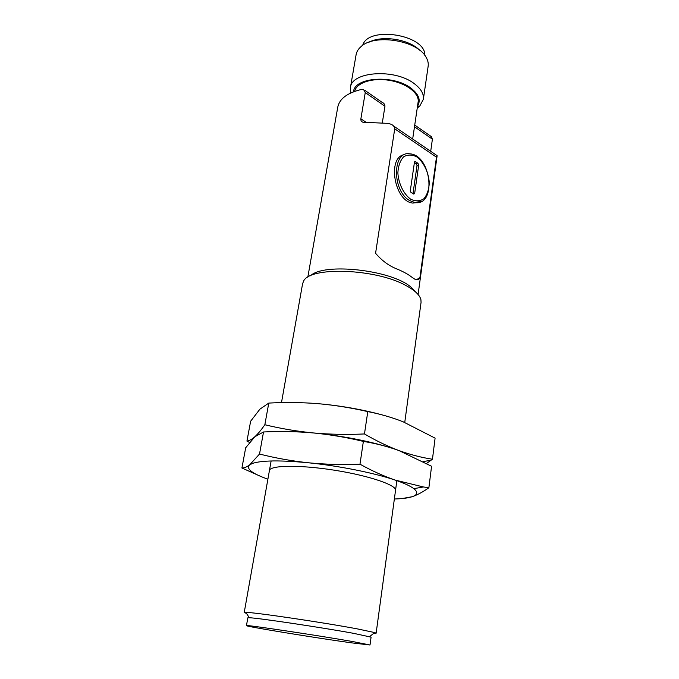 <?xml version="1.0" encoding="UTF-8"?>
<svg xmlns="http://www.w3.org/2000/svg" width="679" height="679" viewBox="0 0 679 679"><rect width="100%" height="100%" fill="white"/><g stroke="black" fill="none" stroke-linecap="round" stroke-linejoin="round"><path stroke-width="1.02" d="M404.752 422.448L421.056 302.384L420.929 299.736C419.817 295.102 414.928 290.417 406.263 285.706C376.259 268.519 309.268 266.227 303.505 281.352L302.571 283.83L281.488 402.622M246.485 613.4L244.219 612.534L245.806 612.373C253.615 612.178 323.993 622.567 357.629 628.949L374.672 632.556L376.132 633.193L373.713 633.329M415.955 292.284L410.812 286.988C391.087 269.852 323.603 262.501 310.524 275.776M246.452 625.648L247.818 617.848L249.346 617.754C256.849 617.805 322.202 627.549 353.64 633.346L371.082 637.148L370.004 644.999L351.298 642.826C315.862 637.921 245.144 626.378 246.452 625.648C242.997 624.23 316.626 635.196 352.477 641.511L370.004 644.999M418.094 294.499L437.013 156.552L437.081 155.635L436.478 157.163L419.936 277.592C419.07 279.884 417.33 280.393 414.725 279.12L412.153 277.414C408.155 274.24 402.732 271.294 395.908 268.578C388.354 265.421 381.573 260.329 375.572 253.284L394.737 128.823C394.499 126.667 393.217 125.123 390.892 124.189L388.21 123.391L362.909 122.228C361.364 121.694 360.685 120.556 360.88 118.808L365.26 92.573L363.503 89.399L361.865 89.356C347.58 92.726 339.559 98.616 337.786 107.027L307.808 277.227M430.707 151.298L432.396 139.178L431.428 136.683L414.742 125.063L412.671 139.017M416.49 279.756L419.936 277.592M418.332 202.461L412.815 203.072C394.338 201.57 386.792 156.705 404.65 154.591M382.345 122.644L384.951 106.247L365.26 92.573M414.742 125.055L418.128 102.028C419.597 93.388 406.458 83.169 389.44 80.368C372.457 77.448 356.382 82.762 354.642 91.376M364.784 90.29L381.98 102.257C383.898 103.055 384.891 104.388 384.951 106.247M353.547 91.775C354.2 77.143 393.557 74.376 411.101 88.262C418.918 94.381 421.056 100.365 417.517 106.204M410.939 192.386L410.328 190.612L414.453 162.188L415.064 161.483L417.95 163.299L418.722 165.005L414.665 193.337L413.825 194.126L410.939 192.386M417.237 108.114L419.809 105.992L423.357 99.312C424.002 93.991 421.048 88.83 414.504 83.831C395.11 68.324 351.382 71.354 350.415 87.616L350.831 92.921M418.722 165.005L417.033 165.515L412.976 193.659M417.033 165.515L416.346 163.792L417.95 163.299M414.428 162.527L416.346 163.792M423.357 99.312L428.152 66.228C428.576 63.266 427.872 60.253 426.047 57.18C417.398 40.316 374.384 33.398 360.922 46.724C358.232 49.066 356.628 51.714 356.11 54.66L350.415 87.616M419.605 50.195C409.148 39.323 382.532 35.045 369.215 42.098M424.799 55.339C425.886 34.731 368.043 25.429 362.679 45.366M359.98 464.19C342.462 464.894 325.275 464.428 308.41 462.781C291.588 460.973 275.284 458.053 259.522 454.039L249.668 464.86C246.757 467.033 244.168 468.086 241.919 468.001L245.696 447.75L254.846 436.75L263.528 431.971C280.037 431.148 296.647 431.479 313.342 432.947C302.282 431.92 292.369 431.454 283.601 431.547C292.369 431.454 302.282 431.92 313.342 432.947C343.294 435.977 369.877 441.172 393.09 448.539C369.877 441.172 343.294 435.977 313.342 432.947C330.019 434.577 346.697 437.403 363.367 441.409C375.793 443.421 387.709 446.493 399.091 450.627L431.572 466.269L428.882 487.743L423.433 486.962L395.085 480.053C383.542 476.081 371.837 470.793 359.98 464.19L363.367 441.409M402.189 498.539L412.119 496.731C417.356 494.949 422.941 491.952 428.882 487.743M259.522 454.039L263.528 431.971M241.919 468.001L261.78 476.862M267.891 479.187C251.892 473.484 245.815 468.705 249.668 464.86L252.512 463.409C261.805 460.337 280.435 460.124 308.41 462.781C338.974 465.845 374.392 472.966 395.085 480.053C404.107 483.134 410.354 486.003 413.825 488.668C418.213 492.207 417.644 494.898 412.119 496.731C408.147 498.013 402.223 498.768 394.355 498.997M269.461 471.345C267.28 465.353 297.589 464.402 334.093 470.157C370.607 475.835 399.167 486.003 395.263 491.044M255.262 436.41L254.846 436.75C251.884 439.338 249.244 440.79 246.935 441.104L249.592 442.47M426.59 463.418L432.455 459.225C421.617 457.587 410.498 454.718 399.091 450.627C387.709 446.366 376.166 440.807 364.47 433.949C347.105 434.764 330.062 434.433 313.342 432.947C296.655 431.292 280.486 428.559 264.844 424.74C261.339 429.773 258.13 433.66 255.236 436.393L254.846 436.75M364.47 433.949L367.789 411.61C380.045 413.961 391.791 417.339 403.037 421.752L435.095 438.142L432.455 459.225M264.844 424.74L268.774 403.088C285.155 402.163 301.62 402.358 318.179 403.682C334.722 405.159 351.255 407.807 367.789 411.61M268.774 403.088L259.93 409.148L250.644 421.209L246.935 441.104M383.058 415.149C362.594 409.547 340.968 405.719 318.179 403.682M436.478 157.163L394.737 128.823M432.396 139.178L414.47 126.735M360.88 118.808L366.083 122.288M421.829 201.154L414.801 202.537L409.615 200.534C391.978 190.935 392.275 150.543 409.734 153.827C431.454 154.744 436.962 206.416 414.801 202.537L412.815 203.072M410.753 199.244C403.674 194.152 398.531 183.703 397.86 172.882C398.276 165.973 400.194 160.626 403.606 156.832C407.672 154.464 412.094 154.489 416.864 156.934C423.747 162.213 428.593 172.373 429.289 182.804C428.95 189.517 427.159 194.822 423.908 198.718C419.978 201.307 415.59 201.476 410.753 199.244M413.138 193.761L414.665 193.337M415.387 161.61L414.513 161.874M376.132 633.193L396.85 480.664M244.219 612.534L271.125 460.973M369.656 636.588L374.672 632.556M249.346 617.754L245.806 612.373M393.557 126.005L436.886 155.508M417.347 107.316L419.809 105.992M413.825 488.668L423.433 486.962M252.512 463.409L251.79 463.027M423.153 461.542L431.004 460.311"/></g></svg>
